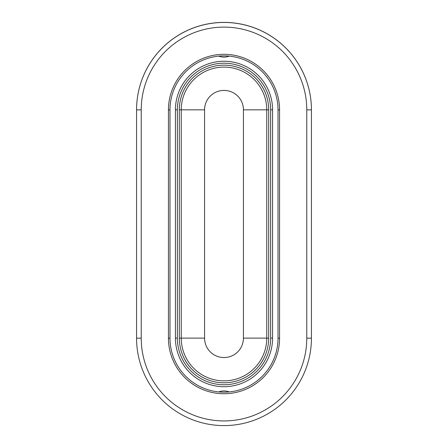 <?xml version="1.0" encoding="UTF-8"?>
<svg xmlns="http://www.w3.org/2000/svg" width="448" height="448" viewBox="0 0 448 448"><rect width="100%" height="100%" fill="white"/><g stroke="black" fill="none" stroke-linecap="round" stroke-linejoin="round"><path stroke-width="0.67" d="M169.982 109.889L169.982 338.162L169.982 109.889A54.018 54.018 0 0 1 224 55.871A54.018 54.018 0 0 1 278.018 109.889L278.018 338.162A54.018 54.018 0 0 1 224 392.179A54.018 54.018 0 0 1 169.982 338.162L168.426 338.162A55.574 55.574 0 0 0 224 393.736A55.574 55.574 0 0 0 279.574 338.162A55.574 55.574 0 0 1 224 393.736A55.574 55.574 0 0 1 168.426 338.162L168.426 109.889L169.982 109.889A54.018 54.018 0 0 1 224 55.871A54.018 54.018 0 0 1 278.018 109.889L279.574 109.889A55.574 55.574 0 0 0 224 54.314A55.574 55.574 0 0 0 168.426 109.889M306.774 109.889L306.774 338.162A82.774 82.774 0 0 1 224 420.935A82.774 82.774 0 0 1 141.226 338.162L141.226 109.889A82.774 82.774 0 0 1 224 27.11A82.774 82.774 0 0 1 306.774 109.889L311.438 109.889A87.438 87.438 0 0 0 224 22.45A87.438 87.438 0 0 0 136.562 109.889L136.562 338.162A87.438 87.438 0 0 0 224 425.6A87.438 87.438 0 0 0 311.438 338.162L311.438 109.838A87.438 87.438 0 0 0 224 22.4A87.438 87.438 0 0 0 136.562 109.838A87.438 87.438 0 0 1 224 22.4A87.438 87.438 0 0 1 311.438 109.838L311.438 109.838M218.792 56.123A14.185 14.185 0 0 0 229.208 56.123M229.208 391.927A14.185 14.185 0 0 0 218.792 391.927M270.637 338.111L272.574 338.111L272.574 109.838A48.574 48.574 0 0 0 224 61.264A48.574 48.574 0 0 0 175.426 109.838L175.426 338.111A48.574 48.574 0 0 0 224 386.691A48.574 48.574 0 0 0 272.574 338.111A48.574 48.574 0 0 1 224 386.691A48.574 48.574 0 0 1 175.426 338.111L177.363 338.111L177.363 109.838A46.637 46.637 0 0 1 224 63.207A46.637 46.637 0 0 1 270.637 109.838L270.637 338.111A46.637 46.637 0 0 1 224 384.748A46.637 46.637 0 0 1 177.363 338.111M266.75 338.111A42.75 42.75 0 0 1 224 380.862A42.75 42.75 0 0 1 181.25 338.111L181.25 109.838A42.75 42.75 0 0 1 224 67.094A42.75 42.75 0 0 1 266.75 109.838L266.75 338.111L243.432 338.111L243.432 109.838L268.694 109.838A44.694 44.694 0 0 0 224 65.15A44.694 44.694 0 0 0 179.306 109.838L179.306 338.111A44.694 44.694 0 0 0 224 382.805A44.694 44.694 0 0 0 268.694 338.111L266.75 338.111M243.432 109.838A19.432 19.432 0 0 0 224 90.406A19.432 19.432 0 0 0 204.568 109.838L181.25 109.838A42.75 42.75 0 0 1 224 67.094A42.75 42.75 0 0 1 266.75 109.838M136.562 109.889L141.226 109.889M279.574 109.889L279.574 338.162L278.018 338.162M306.774 338.162L311.438 338.162M141.226 338.162L136.562 338.162M270.637 109.838L272.574 109.838A48.574 48.574 0 0 0 224 61.264A48.574 48.574 0 0 0 175.426 109.838L177.363 109.838M204.568 109.838L204.568 338.111L179.306 338.111M181.25 109.838L179.306 109.838M268.694 338.111L268.694 109.838M204.568 338.111A19.432 19.432 0 0 0 224 357.543A19.432 19.432 0 0 0 243.432 338.111"/></g></svg>
